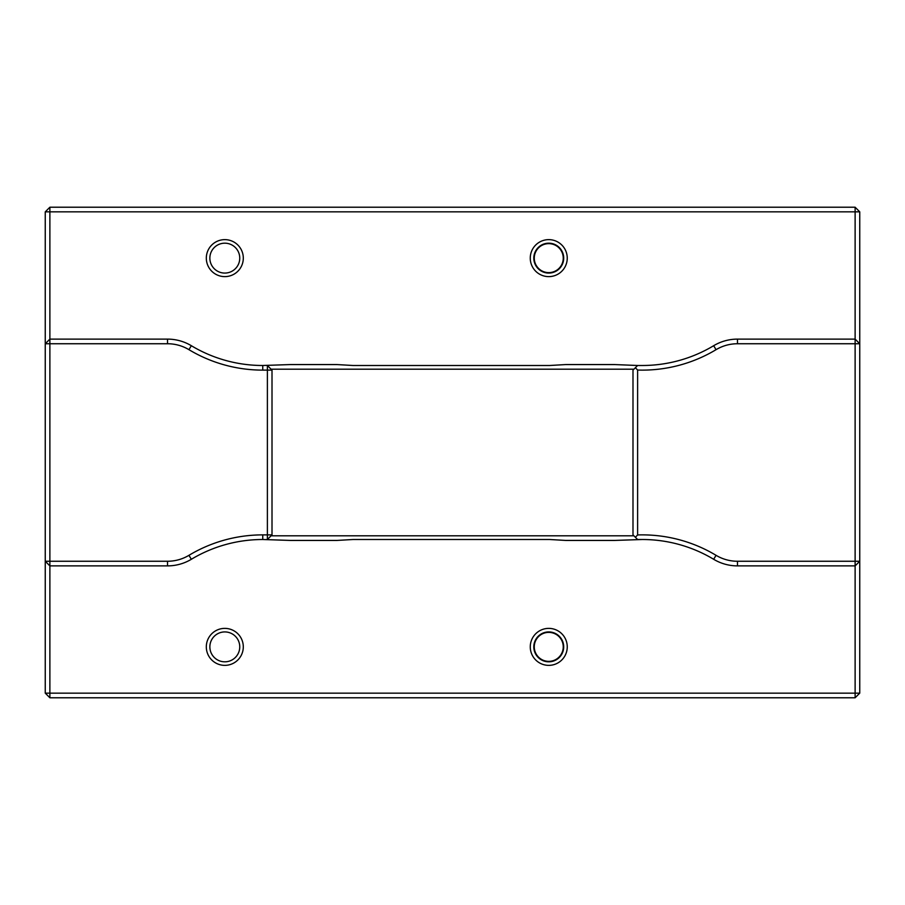 <?xml version="1.0" encoding="UTF-8"?>
<svg xmlns="http://www.w3.org/2000/svg" width="905" height="905" viewBox="0 0 905 905"><rect width="100%" height="100%" fill="white"/><g stroke="black" fill="none" stroke-linecap="round" stroke-linejoin="round"><path stroke-width="1.36" d="M49.877 697.778L49.877 693.151L855.123 693.151L855.123 697.778L49.877 697.778L45.25 693.151L45.25 561.258L167.516 561.258A41.653 41.653 0 0 0 188.953 555.319A143.465 143.465 0 0 1 262.755 534.878L272.009 534.878L272.009 370.122L267.382 370.122L267.382 365.496L272.009 370.122M272.009 534.878L267.382 539.504L267.382 370.122L262.755 370.122A143.465 143.465 0 0 1 188.953 349.681A41.653 41.653 0 0 0 167.516 343.742L45.25 343.742L45.25 211.849L49.877 207.222L855.123 207.222L859.75 211.849L859.75 343.742L737.485 343.742A41.653 41.653 0 0 0 716.047 349.681A143.465 143.465 0 0 1 637.618 370.055L637.618 534.946L635.378 537.276L632.991 534.878L632.991 370.122L637.618 365.496L642.245 365.496A138.838 138.838 0 0 0 713.672 345.71L716.047 349.681M45.25 211.849L49.877 211.849L49.877 339.115L45.25 343.742L45.25 561.258L49.877 565.885L49.877 339.115L167.516 339.115L167.516 343.742M637.618 534.946A143.465 143.465 0 0 1 716.047 555.319A41.653 41.653 0 0 0 737.485 561.258L855.123 561.258L855.123 565.885L859.75 561.258L859.75 343.742L855.123 339.115L855.123 561.258L859.75 561.258L859.75 693.151L855.123 697.778M637.618 370.055L635.378 367.724L637.618 365.496L614.665 364.568L565.693 364.568L549.686 365.496L353.007 365.496L336.999 364.568L290.335 364.568L262.755 365.496L262.755 370.122M271.093 535.805L633.907 535.805M633.907 369.195L271.093 369.195M167.516 339.115A46.279 46.279 0 0 1 191.328 345.71A138.838 138.838 0 0 0 262.755 365.496M855.123 207.222L855.123 211.849L49.877 211.849L49.877 207.222M713.672 345.71A46.279 46.279 0 0 1 737.485 339.115L855.123 339.115L855.123 211.849L859.75 211.849M642.245 365.496L637.618 365.496M637.618 539.504L635.378 537.276L637.618 539.504L642.245 539.504L614.665 540.432L565.693 540.432L549.686 539.504L353.007 539.504L336.999 540.432L290.335 540.432L262.755 539.504A138.838 138.838 0 0 0 191.328 559.29A46.279 46.279 0 0 1 167.516 565.885L49.877 565.885L49.877 693.151L45.25 693.151M716.047 555.319L713.672 559.29A138.838 138.838 0 0 0 642.245 539.504M713.672 559.29A46.279 46.279 0 0 0 737.485 565.885L855.123 565.885L855.123 693.151L859.75 693.151M239.757 646.871A14.944 14.944 0 0 0 217.336 633.93A14.944 14.944 0 0 0 217.336 659.813A14.944 14.944 0 0 0 239.757 646.871M243.298 646.871A18.496 18.496 0 0 0 215.56 630.853A18.496 18.496 0 0 0 215.56 662.89A18.496 18.496 0 0 0 243.298 646.871M567.254 646.871A18.496 18.496 0 0 0 539.516 630.853A18.496 18.496 0 0 0 539.516 662.89A18.496 18.496 0 0 0 567.254 646.871M563.702 646.871A14.944 14.944 0 0 0 541.281 633.93A14.944 14.944 0 0 0 541.281 659.813A14.944 14.944 0 0 0 563.702 646.871M548.758 632.38A14.48 14.48 0 0 1 561.304 654.111A14.48 14.48 0 0 1 536.213 654.111A14.48 14.48 0 0 1 548.758 632.38M209.858 258.129A14.944 14.944 0 0 0 232.28 271.07A14.944 14.944 0 0 0 232.28 245.187A14.944 14.944 0 0 0 209.858 258.129M206.317 258.129A18.496 18.496 0 0 0 234.056 274.147A18.496 18.496 0 0 0 234.056 242.11A18.496 18.496 0 0 0 206.317 258.129M530.262 258.129A18.496 18.496 0 0 0 558 274.147A18.496 18.496 0 0 0 558 242.11A18.496 18.496 0 0 0 530.262 258.129M533.814 258.129A14.944 14.944 0 0 0 556.236 271.07A14.944 14.944 0 0 0 556.236 245.187A14.944 14.944 0 0 0 533.814 258.129M548.758 272.62A14.48 14.48 0 0 1 536.213 250.889A14.48 14.48 0 0 1 561.304 250.889A14.48 14.48 0 0 1 548.758 272.62M191.328 345.71L188.953 349.681M737.485 339.115L737.485 343.742M737.485 561.258L737.485 565.885M167.516 561.258L167.516 565.885M188.953 555.319L191.328 559.29M262.755 534.878L262.755 539.504"/></g></svg>
